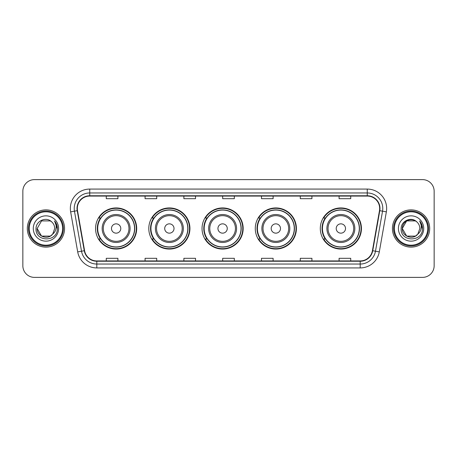 <?xml version="1.0" encoding="UTF-8"?>
<svg xmlns="http://www.w3.org/2000/svg" width="457" height="457" viewBox="0 0 457 457"><rect width="100%" height="100%" fill="white"/><g stroke="black" fill="none" stroke-linecap="round" stroke-linejoin="round"><path stroke-width="0.69" d="M320.306 228.5A20.565 20.565 0 0 0 340.871 249.065A20.565 20.565 0 0 0 361.436 228.5A20.565 20.565 0 0 0 340.871 207.935A20.565 20.565 0 0 0 320.306 228.5M255.274 228.5A20.565 20.565 0 0 0 275.839 249.065A20.565 20.565 0 0 0 296.404 228.5A20.565 20.565 0 0 0 275.839 207.935A20.565 20.565 0 0 0 255.274 228.5M202.04 228.5A20.565 20.565 0 0 0 222.605 249.065A20.565 20.565 0 0 0 243.17 228.5A20.565 20.565 0 0 0 222.605 207.935A20.565 20.565 0 0 0 202.04 228.5M148.799 228.5A20.565 20.565 0 0 0 169.364 249.065A20.565 20.565 0 0 0 189.929 228.5A20.565 20.565 0 0 0 169.364 207.935A20.565 20.565 0 0 0 148.799 228.5M95.564 228.5A20.565 20.565 0 0 0 116.129 249.065A20.565 20.565 0 0 0 136.694 228.5A20.565 20.565 0 0 0 116.129 207.935A20.565 20.565 0 0 0 95.564 228.5M100.494 238.977A18.817 18.817 0 0 1 100.494 218.023M153.735 238.977A18.817 18.817 0 0 1 153.735 218.023M206.97 238.977A18.817 18.817 0 0 1 206.97 218.023M260.204 238.977A18.817 18.817 0 0 1 260.204 218.023M325.235 238.977A18.817 18.817 0 0 1 325.235 218.023M22.85 191.249L22.85 265.751A11.642 11.642 0 0 0 34.492 277.388L422.508 277.388A11.642 11.642 0 0 0 434.15 265.751L434.15 191.249A11.642 11.642 0 0 0 422.508 179.612L34.492 179.612A11.642 11.642 0 0 0 22.85 191.249L22.85 265.751M27.311 228.5A18.623 18.623 0 0 0 45.94 247.123A18.623 18.623 0 0 0 64.563 228.5A18.623 18.623 0 0 0 45.94 209.877A18.623 18.623 0 0 0 27.311 228.5A18.623 18.623 0 0 0 45.94 247.123A18.623 18.623 0 0 0 64.563 228.5A18.623 18.623 0 0 0 45.94 209.877A18.623 18.623 0 0 0 27.311 228.5M392.437 228.5A18.623 18.623 0 0 0 411.06 247.123A18.623 18.623 0 0 0 429.689 228.5A18.623 18.623 0 0 0 411.06 209.877A18.623 18.623 0 0 0 392.437 228.5A18.623 18.623 0 0 0 411.06 247.123A18.623 18.623 0 0 0 429.689 228.5A18.623 18.623 0 0 0 411.06 209.877A18.623 18.623 0 0 0 392.437 228.5M77.33 208.478A12.419 12.419 0 0 1 89.743 196.064L367.257 196.064A12.419 12.419 0 0 1 379.481 210.637L372.421 250.676A12.419 12.419 0 0 1 360.196 260.936L96.804 260.936A12.419 12.419 0 0 1 84.579 250.676L77.519 210.637A12.419 12.419 0 0 1 77.33 208.478M77.016 208.478A12.727 12.727 0 0 0 77.21 210.688L84.271 250.733A12.727 12.727 0 0 0 96.804 261.25L360.196 261.25A12.727 12.727 0 0 0 372.729 250.733L379.79 210.688A12.727 12.727 0 0 0 367.257 195.75L89.743 195.75A12.727 12.727 0 0 0 77.016 208.478M70.641 211.848A19.4 19.4 0 0 1 89.743 189.078L367.257 189.078A19.4 19.4 0 0 1 386.359 211.848L379.299 251.893A19.4 19.4 0 0 1 360.196 267.922L96.804 267.922A19.4 19.4 0 0 1 77.701 251.893L70.641 211.848L74.457 211.174A15.521 15.521 0 0 1 89.743 192.957L367.257 192.957A15.521 15.521 0 0 1 382.543 211.174L375.477 251.219A15.521 15.521 0 0 1 360.196 264.043L96.804 264.043A15.521 15.521 0 0 1 81.523 251.219L74.457 211.174A15.521 15.521 0 0 1 74.223 208.478M422.508 179.612L34.492 179.612M34.492 277.388L422.508 277.388M434.15 265.751L434.15 191.249M372.729 250.733L375.477 251.219L382.543 211.174L386.359 211.848M222.679 196.064L222.679 198.692L234.321 198.692L234.321 196.064M183.88 196.064L183.88 198.692L195.516 198.692L195.516 196.064M145.075 196.064L145.075 198.692L156.717 198.692L156.717 196.064M106.275 196.064L106.275 198.692L117.917 198.692L117.917 196.064M261.484 196.064L261.484 198.692L273.12 198.692L273.12 196.064M300.283 196.064L300.283 198.692L311.925 198.692L311.925 196.064M339.083 196.064L339.083 198.692L350.725 198.692L350.725 196.064M234.321 260.936L234.321 258.308L222.679 258.308L222.679 260.936M195.516 260.936L195.516 258.308L183.88 258.308L183.88 260.936M156.717 260.936L156.717 258.308L145.075 258.308L145.075 260.936M117.917 260.936L117.917 258.308L106.275 258.308L106.275 260.936M273.12 260.936L273.12 258.308L261.484 258.308L261.484 260.936M311.925 260.936L311.925 258.308L300.283 258.308L300.283 260.936M350.725 260.936L350.725 258.308L339.083 258.308L339.083 260.936M50.321 236.098A8.774 8.774 0 0 0 52.692 234.098L52.515 234.304C47.768 240.388 36.714 236.298 37.166 228.5L41.553 220.902M62.62 228.5A16.686 16.686 0 0 0 45.94 211.814A16.686 16.686 0 0 0 29.254 228.5A16.686 16.686 0 0 0 45.94 245.186A16.686 16.686 0 0 0 62.62 228.5M63.397 228.5A17.463 17.463 0 0 0 45.94 211.037A17.463 17.463 0 0 0 28.477 228.5A17.463 17.463 0 0 0 45.94 245.963A17.463 17.463 0 0 0 63.397 228.5M52.692 234.098L50.321 236.098L41.553 236.098L37.166 228.5L41.553 220.902L50.321 220.902L51.681 221.874C46.3 216.23 35.937 220.88 36.034 228.5C35.046 242.039 56.999 242.393 57.359 229.157L57.376 228.5C57.342 225.621 56.388 223.096 54.503 220.92C55.937 223.267 56.44 225.798 56.017 228.5C55.628 230.762 54.52 232.624 52.692 234.098L50.321 236.098L41.553 236.098L37.166 228.5L41.553 236.098L50.321 236.098L52.692 234.098L54.709 228.5C54.657 225.855 53.652 223.644 51.681 221.874M33.287 228.5A12.653 12.653 0 0 0 45.94 241.153A12.653 12.653 0 0 0 58.587 228.5A12.653 12.653 0 0 0 45.94 215.847A12.653 12.653 0 0 0 33.287 228.5M54.589 221.017L57.371 228.831M54.503 220.92L56.788 224.884M120.785 228.5A4.656 4.656 0 0 0 116.129 223.844A4.656 4.656 0 0 0 111.474 228.5A4.656 4.656 0 0 0 116.129 233.156A4.656 4.656 0 0 0 120.785 228.5M130.096 228.5A13.967 13.967 0 0 0 116.129 214.533A13.967 13.967 0 0 0 102.162 228.5A13.967 13.967 0 0 0 116.129 242.467A13.967 13.967 0 0 0 130.096 228.5A13.967 13.967 0 0 1 116.129 242.467A13.967 13.967 0 0 1 102.162 228.5M134.558 228.5A18.429 18.429 0 0 0 116.129 210.071A18.429 18.429 0 0 0 97.701 228.5A18.429 18.429 0 0 0 116.129 246.929A18.429 18.429 0 0 0 134.558 228.5M136.306 228.5A20.177 20.177 0 0 1 98.883 238.977L100.757 238.977A18.606 18.606 0 0 0 134.735 228.546A18.606 18.606 0 0 0 100.757 218.023L98.883 218.023A20.177 20.177 0 0 1 136.306 228.5M174.02 228.5A4.656 4.656 0 0 0 169.364 223.844A4.656 4.656 0 0 0 164.709 228.5A4.656 4.656 0 0 0 169.364 233.156A4.656 4.656 0 0 0 174.02 228.5M183.337 228.5A13.967 13.967 0 0 0 169.364 214.533A13.967 13.967 0 0 0 155.397 228.5A13.967 13.967 0 0 0 169.364 242.467A13.967 13.967 0 0 0 183.337 228.5A13.967 13.967 0 0 1 169.364 242.467A13.967 13.967 0 0 1 155.397 228.5M187.798 228.5A18.429 18.429 0 0 0 169.364 210.071A18.429 18.429 0 0 0 150.936 228.5A18.429 18.429 0 0 0 169.364 246.929A18.429 18.429 0 0 0 187.798 228.5M189.541 228.5A20.177 20.177 0 0 1 152.124 238.977L153.992 238.977A18.606 18.606 0 0 0 187.97 228.546A18.606 18.606 0 0 0 153.992 218.023L152.124 218.023A20.177 20.177 0 0 1 189.541 228.5M227.26 228.5A4.656 4.656 0 0 0 222.605 223.844A4.656 4.656 0 0 0 217.943 228.5A4.656 4.656 0 0 0 222.605 233.156A4.656 4.656 0 0 0 227.26 228.5M236.572 228.5A13.967 13.967 0 0 0 222.605 214.533A13.967 13.967 0 0 0 208.632 228.5A13.967 13.967 0 0 0 222.605 242.467A13.967 13.967 0 0 0 236.572 228.5A13.967 13.967 0 0 1 222.605 242.467A13.967 13.967 0 0 1 208.632 228.5M241.033 228.5A18.429 18.429 0 0 0 222.605 210.071A18.429 18.429 0 0 0 204.17 228.5A18.429 18.429 0 0 0 222.605 246.929A18.429 18.429 0 0 0 241.033 228.5M242.781 228.5A20.177 20.177 0 0 1 205.359 238.977L207.227 238.977A18.606 18.606 0 0 0 241.205 228.546A18.606 18.606 0 0 0 207.227 218.023L205.359 218.023A20.177 20.177 0 0 1 242.781 228.5M280.495 228.5A4.656 4.656 0 0 0 275.839 223.844A4.656 4.656 0 0 0 271.184 228.5A4.656 4.656 0 0 0 275.839 233.156A4.656 4.656 0 0 0 280.495 228.5M289.807 228.5A13.967 13.967 0 0 0 275.839 214.533A13.967 13.967 0 0 0 261.872 228.5A13.967 13.967 0 0 0 275.839 242.467A13.967 13.967 0 0 0 289.807 228.5A13.967 13.967 0 0 1 275.839 242.467A13.967 13.967 0 0 1 261.872 228.5M294.268 228.5A18.429 18.429 0 0 0 275.839 210.071A18.429 18.429 0 0 0 257.405 228.5A18.429 18.429 0 0 0 275.839 246.929A18.429 18.429 0 0 0 294.268 228.5M296.016 228.5A20.177 20.177 0 0 1 258.593 238.977L260.461 238.977A18.606 18.606 0 0 0 294.445 228.546A18.606 18.606 0 0 0 260.461 218.023L258.593 218.023A20.177 20.177 0 0 1 296.016 228.5M345.526 228.5A4.656 4.656 0 0 0 340.871 223.844A4.656 4.656 0 0 0 336.215 228.5A4.656 4.656 0 0 0 340.871 233.156A4.656 4.656 0 0 0 345.526 228.5M354.838 228.5A13.967 13.967 0 0 0 340.871 214.533A13.967 13.967 0 0 0 326.904 228.5A13.967 13.967 0 0 0 340.871 242.467A13.967 13.967 0 0 0 354.838 228.5A13.967 13.967 0 0 1 340.871 242.467A13.967 13.967 0 0 1 326.904 228.5M359.299 228.5A18.429 18.429 0 0 0 340.871 210.071A18.429 18.429 0 0 0 322.442 228.5A18.429 18.429 0 0 0 340.871 246.929A18.429 18.429 0 0 0 359.299 228.5M361.047 228.5A20.177 20.177 0 0 1 323.625 238.977L325.498 238.977A18.606 18.606 0 0 0 359.476 228.546A18.606 18.606 0 0 0 325.498 218.023L323.625 218.023A20.177 20.177 0 0 1 361.047 228.5M415.447 236.098A8.774 8.774 0 0 0 417.818 234.098L415.944 235.789M427.746 228.5A16.686 16.686 0 0 0 411.06 211.814A16.686 16.686 0 0 0 394.38 228.5A16.686 16.686 0 0 0 411.06 245.186A16.686 16.686 0 0 0 427.746 228.5M428.523 228.5A17.463 17.463 0 0 0 411.06 211.037A17.463 17.463 0 0 0 393.603 228.5A17.463 17.463 0 0 0 411.06 245.963A17.463 17.463 0 0 0 428.523 228.5M415.853 235.852L417.818 234.098L415.447 236.098L406.679 236.098L402.291 228.5L406.679 220.902L415.447 220.902L416.807 221.874C411.426 216.23 401.063 220.88 401.16 228.5C400.172 242.039 422.125 242.393 422.485 229.157L422.502 228.5C422.468 225.621 421.514 223.096 419.629 220.92C421.063 223.267 421.565 225.798 421.143 228.5C420.754 230.762 419.646 232.624 417.818 234.098L415.927 235.801M417.635 234.304L415.447 236.098L406.679 236.098L402.291 228.5C401.84 236.298 412.894 240.388 417.641 234.304M417.818 234.098L419.834 228.5C419.783 225.855 418.778 223.644 416.807 221.874M398.413 228.5A12.653 12.653 0 0 0 411.06 241.153A12.653 12.653 0 0 0 423.713 228.5A12.653 12.653 0 0 0 411.06 215.847A12.653 12.653 0 0 0 398.413 228.5M415.447 220.902A8.774 8.774 0 0 0 402.291 228.5M419.715 221.017L422.497 228.831M419.629 220.92L421.914 224.884M367.257 189.078L367.257 195.75M74.457 211.174L77.21 210.688M96.804 267.922L96.804 261.25M360.196 261.25L360.196 267.922M77.701 251.893L84.271 250.733M379.79 210.688L382.543 211.174M89.743 189.078L89.743 195.75M375.477 251.219L379.299 251.893M128.96 228.5A12.83 12.83 0 0 0 116.129 215.67A12.83 12.83 0 0 0 103.299 228.5A12.83 12.83 0 0 0 116.129 241.33A12.83 12.83 0 0 0 128.96 228.5M182.2 228.5A12.83 12.83 0 0 0 169.364 215.67A12.83 12.83 0 0 0 156.534 228.5A12.83 12.83 0 0 0 169.364 241.33A12.83 12.83 0 0 0 182.2 228.5M235.435 228.5A12.83 12.83 0 0 0 222.605 215.67A12.83 12.83 0 0 0 209.769 228.5A12.83 12.83 0 0 0 222.605 241.33A12.83 12.83 0 0 0 235.435 228.5M288.67 228.5A12.83 12.83 0 0 0 275.839 215.67A12.83 12.83 0 0 0 263.004 228.5A12.83 12.83 0 0 0 275.839 241.33A12.83 12.83 0 0 0 288.67 228.5M353.701 228.5A12.83 12.83 0 0 0 340.871 215.67A12.83 12.83 0 0 0 328.04 228.5A12.83 12.83 0 0 0 340.871 241.33A12.83 12.83 0 0 0 353.701 228.5"/></g></svg>
